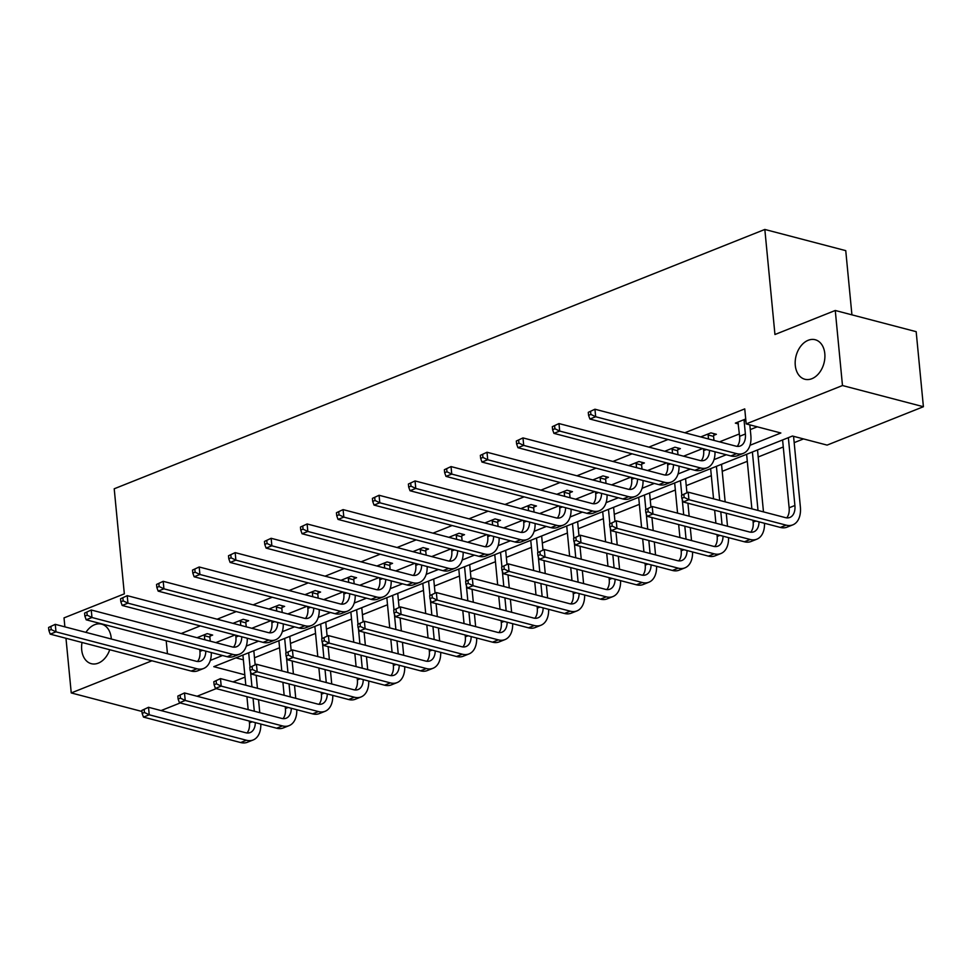 <?xml version="1.0" encoding="UTF-8"?>
<svg xmlns="http://www.w3.org/2000/svg" width="972" height="972" viewBox="0 0 972 972"><rect width="100%" height="100%" fill="white"/><g stroke="black" fill="none" stroke-linecap="round" stroke-linejoin="round"><path stroke-width="1.46" d="M85.937 632.371A20.424 14.422 104.7 0 1 101.635 624.17A20.424 14.422 104.7 0 1 111.221 638.045A20.424 14.422 104.7 0 1 111.294 639.017M109.751 649.733A20.424 14.422 104.7 0 1 91.283 663.682A20.424 14.422 104.7 0 1 81.697 649.806A20.424 14.422 104.7 0 1 82.025 642.48M824.803 353.614A20.424 14.422 104.7 0 1 804.865 379.25A20.424 14.422 104.7 0 1 795.278 365.375A20.424 14.422 104.7 0 1 815.216 339.738A20.424 14.422 104.7 0 1 824.803 353.614M851.922 314.843L845.749 250.642L764.83 229.453L114.21 488.782L124.331 593.856L64.018 617.888L64.881 626.855M764.83 229.453L774.951 334.514L835.264 310.481L916.171 331.671L923.4 406.721L827.111 445.103L792.447 436.027L213.791 666.671L244.81 674.799M254.494 657.765L279.572 647.765M290.47 643.415L315.548 633.416M326.446 629.078L351.524 619.079M362.422 614.741L387.512 604.742M398.411 600.392L423.488 590.393M434.387 586.055L459.464 576.056M470.363 571.718L495.441 561.719M506.339 557.369L531.429 547.37M542.327 543.032L567.405 533.033M578.304 528.683L603.381 518.696M614.28 514.346L639.357 504.347M650.256 500.009L675.346 490.01M686.244 485.66L711.322 475.673M722.22 471.323L747.298 461.323M758.196 456.986L783.274 446.986M794.173 442.637L803.516 438.919M245.041 677.107L233.037 681.894M216.197 688.613L197.061 696.244M180.209 702.95L161.073 710.581M141.961 711.468L71.248 692.939L151.936 660.778M65.975 638.276L71.248 692.939M835.264 310.481L842.481 385.532L923.4 406.721M246.05 621.764L248.65 620.731L243.182 619.298L232.988 623.356M318.014 593.078L320.602 592.045L315.135 590.612L304.941 594.682M389.966 564.392L392.554 563.359L387.087 561.938L376.905 565.996M461.931 535.718L464.519 534.685L459.051 533.251L448.857 537.309M533.883 507.032L536.471 505.999L531.004 504.565L520.822 508.635M605.848 478.346L608.436 477.313L602.968 475.891L592.774 479.949M677.8 449.672L680.388 448.639L674.92 447.205L664.739 451.263M738.428 423.926L735.354 423.124L745.718 418.981M215.82 642.626L234.957 634.995M251.797 628.289L270.933 620.658M287.773 613.94L306.909 606.309M323.749 599.603L342.885 591.972M359.737 585.265L378.873 577.635M395.713 570.916L414.85 563.286M431.69 556.579L450.826 548.949M467.666 542.242L486.802 534.612M503.642 527.893L522.79 520.263M539.63 513.556L558.766 505.926M575.606 499.219L594.743 491.589M611.582 484.87L630.719 477.24M647.559 470.533L666.695 462.903M683.547 456.196L702.683 448.566M719.523 441.847L739.388 433.937M750.287 429.588L757.261 426.805M750.007 445.285L780.856 432.99L746.192 423.913L744.746 408.896L684.859 432.771M668.019 439.49L648.883 447.108M632.043 453.827L612.907 461.457M596.055 468.164L576.918 475.794M560.079 482.513L540.942 490.131M524.102 496.85L504.966 504.48M488.126 511.187L468.99 518.817M452.138 525.536L433.002 533.154M416.162 539.873L397.026 547.503M380.186 554.21L361.049 561.84M344.21 568.559L325.073 576.177M308.233 582.896L289.085 590.526M272.245 597.233L253.109 604.863M236.269 611.582L217.133 619.2M200.293 625.919L181.156 633.55M713.776 435.322L716.376 434.29L710.909 432.868L700.715 436.926M641.824 464.009L644.412 462.976L638.944 461.542L628.763 465.612M569.859 492.695L572.459 491.662L566.992 490.228L556.798 494.286M497.907 521.369L500.495 520.336L495.027 518.914L484.846 522.972M425.943 550.055L428.543 549.022L423.075 547.588L412.881 551.659M353.99 578.741L356.578 577.708L351.111 576.275L340.929 580.333M282.038 607.415L284.626 606.382L279.158 604.961L268.965 609.019M210.074 636.101L212.661 635.068L207.194 633.635L197.012 637.705M166.2 640.755L167.451 653.719M746.192 423.913L842.481 385.532M210.329 660.401L222.576 655.517M246.305 646.064L258.552 641.18M282.281 631.715L294.528 626.831M318.257 617.378L330.504 612.494M354.245 603.041L366.493 598.157M390.222 588.692L402.469 583.808M426.198 574.355L438.445 569.471M462.174 560.018L474.421 555.134M498.162 545.669L510.397 540.784M534.138 531.332L546.385 526.447M570.114 516.995L582.362 512.11M606.091 502.646L618.338 497.761M642.067 488.308L654.314 483.424M678.055 473.972L690.302 469.087M714.031 459.622L726.278 454.738M235.941 657.85L243.365 659.794M737.942 422.091L739.619 436.294A15.953 10.024 -111.7 0 1 737.177 446.367M745.925 421.095L744.09 420.609L745.378 433.986A15.953 10.024 -111.7 0 1 740.348 445.954A15.953 10.024 -111.7 0 1 735.889 446.136L594.949 409.224L595.666 416.733L736.618 453.645A23.936 15.042 68.3 0 0 743.313 453.365A23.936 15.042 68.3 0 0 750.846 435.42L749.825 424.861M744.09 420.609L744.297 419.552M588.291 412.335L594.949 409.224L588.291 412.335L588.57 415.348L590.879 414.424L590.587 411.423M590.879 414.424L595.666 416.733L589.907 419.029L730.847 455.941A23.936 15.042 68.3 0 0 737.541 455.661L743.313 453.365M589.907 419.029L588.57 415.348M681.542 495.295L681.834 498.296L684.13 497.372L683.851 494.371L681.542 495.295L688.2 492.172L688.929 499.681L786.129 525.135A23.936 15.042 68.3 0 0 792.824 524.856A23.936 15.042 68.3 0 0 800.369 506.922L793.565 436.319M788.365 437.655L794.902 505.489A15.953 10.024 -111.7 0 1 789.872 517.444A15.953 10.024 -111.7 0 1 785.412 517.626L688.2 492.172L683.851 494.371M782.594 439.952L789.13 507.785A15.953 10.024 -111.7 0 1 786.7 517.869M684.13 497.372L688.929 499.681L683.158 501.977L780.37 527.432A23.936 15.042 68.3 0 0 787.065 527.152L792.824 524.856M683.158 501.977L681.834 498.296M701.966 436.428L702.355 437.351M703.461 448.76L703.631 450.631A15.953 10.024 -111.7 0 1 701.201 460.716M714.092 433.694L713.582 436.392L708.114 434.958L708.503 438.967M708.114 434.958L708.309 433.901M713.97 440.389L713.582 436.392M709.499 450.352A15.953 10.024 -111.7 0 1 704.372 460.291A15.953 10.024 -111.7 0 1 699.913 460.473L558.973 423.561L559.69 431.07L700.63 467.982A23.936 15.042 68.3 0 0 707.324 467.702A23.936 15.042 68.3 0 0 714.991 451.786M552.303 426.684L558.973 423.561L552.303 426.684L552.594 429.685L554.903 428.761L554.611 425.76M554.903 428.761L559.69 431.07L553.931 433.366L694.871 470.278A23.936 15.042 68.3 0 0 701.565 469.998L707.324 467.702M553.931 433.366L552.594 429.685M665.978 450.765L666.379 451.701M667.472 463.109L667.655 464.968A15.953 10.024 -111.7 0 1 665.225 475.053M678.116 448.043L677.606 450.729L672.138 449.295L672.515 453.304M672.138 449.295L672.332 448.238M677.982 454.738L677.606 450.729M673.511 464.689A15.953 10.024 -111.7 0 1 668.396 474.628A15.953 10.024 -111.7 0 1 663.937 474.822L522.985 437.91L523.714 445.407L664.654 482.319A23.936 15.042 68.3 0 0 671.348 482.039A23.936 15.042 68.3 0 0 679.015 466.135M516.326 441.021L522.985 437.91L516.326 441.021L516.618 444.022L518.927 443.111L518.635 440.097M518.927 443.111L523.714 445.407L517.942 447.715L658.894 484.627A23.936 15.042 68.3 0 0 665.589 484.348L671.348 482.039M517.942 447.715L516.618 444.022M763.482 511.892L757.516 449.951M752.389 451.992L758.014 510.458M746.618 454.288L751.878 508.854M752.972 520.263L753.154 522.122A15.953 10.024 -111.7 0 1 750.724 532.206M759.011 521.843A15.953 10.024 -111.7 0 1 753.895 531.781A15.953 10.024 -111.7 0 1 749.424 531.976L652.224 506.509L652.941 514.018L750.153 539.472A23.936 15.042 68.3 0 0 756.848 539.193A23.936 15.042 68.3 0 0 764.514 523.288M645.566 509.632L652.224 506.509L645.566 509.632L645.845 512.633L648.154 511.709L647.862 508.708M648.154 511.709L652.941 514.018L647.182 516.314L744.382 541.781A23.936 15.042 68.3 0 0 751.077 541.489L756.848 539.193M647.182 516.314L645.845 512.633M727.506 526.229L726.254 513.265M725.161 501.856L721.54 464.288M716.413 466.329L719.693 500.422M720.787 511.831L722.038 524.795M710.641 468.626L713.545 498.806M714.651 510.227L715.89 523.191M716.996 534.6L717.178 536.471A15.953 10.024 -111.7 0 1 714.736 546.543M723.034 536.18A15.953 10.024 -111.7 0 1 717.919 546.13A15.953 10.024 -111.7 0 1 713.448 546.313L616.248 520.858L616.965 528.355L714.177 553.821A23.936 15.042 68.3 0 0 720.872 553.542A23.936 15.042 68.3 0 0 728.538 537.625M609.578 523.969L616.248 520.858L609.578 523.969L609.869 526.97L612.178 526.059L611.886 523.058M612.178 526.059L616.965 528.355L611.206 530.663L708.406 556.118A23.936 15.042 68.3 0 0 715.1 555.838L720.872 553.542M611.206 530.663L609.869 526.97M630.002 465.114L630.403 466.038M631.496 477.446L631.678 479.318A15.953 10.024 -111.7 0 1 629.249 489.39M642.128 462.38L641.617 465.066L636.15 463.632L636.538 467.641M636.15 463.632L636.356 462.575M642.006 469.075L641.617 465.066M637.535 479.026A15.953 10.024 -111.7 0 1 632.42 488.977A15.953 10.024 -111.7 0 1 627.948 489.159L487.008 452.247L487.737 459.756L628.677 496.668A23.936 15.042 68.3 0 0 635.372 496.388A23.936 15.042 68.3 0 0 643.039 480.472M480.35 455.358L487.008 452.247L480.35 455.358L480.642 458.371L482.938 457.448L482.659 454.446M482.938 457.448L487.737 459.756L481.966 462.052L622.906 498.964A23.936 15.042 68.3 0 0 629.601 498.685L635.372 496.388M481.966 462.052L480.642 458.371M691.529 540.566L690.278 527.602M689.172 516.193L687.933 503.229M686.912 492.683L685.564 478.625M680.424 480.678L681.809 495.04M682.235 499.401L683.705 514.759M684.81 526.168L686.062 539.144M674.665 482.975L677.569 513.155M678.663 524.564L679.914 537.528M681.02 548.937L681.19 550.808A15.953 10.024 -111.7 0 1 678.76 560.893M687.058 550.529A15.953 10.024 -111.7 0 1 681.931 560.467A15.953 10.024 -111.7 0 1 677.472 560.65L580.26 535.195L580.989 542.704L678.189 568.158A23.936 15.042 68.3 0 0 684.883 567.879A23.936 15.042 68.3 0 0 692.562 551.962M573.602 538.318L580.26 535.195L573.602 538.318L573.893 541.319L576.202 540.396L575.91 537.394M576.202 540.396L580.989 542.704L575.217 545L672.43 570.455A23.936 15.042 68.3 0 0 679.124 570.175L684.883 567.879M575.217 545L573.893 541.319M594.026 479.451L594.414 480.375M595.52 491.783L595.702 493.655A15.953 10.024 -111.7 0 1 593.26 503.739M606.151 476.717L605.641 479.415L600.174 477.981L600.562 481.99M600.174 477.981L600.38 476.924M606.03 483.412L605.641 479.415M601.559 493.375A15.953 10.024 -111.7 0 1 596.431 503.314A15.953 10.024 -111.7 0 1 591.972 503.496L451.032 466.584L451.749 474.093L592.701 511.005A23.936 15.042 68.3 0 0 599.396 510.725A23.936 15.042 68.3 0 0 607.063 494.809M444.374 469.707L451.032 466.584L444.374 469.707L444.654 472.708L446.962 471.785L446.67 468.783M446.962 471.785L451.749 474.093L445.99 476.389L586.93 513.301A23.936 15.042 68.3 0 0 593.625 513.022L599.396 510.725M445.99 476.389L444.654 472.708M655.541 554.915L654.302 541.951M653.196 530.53L651.945 517.566M650.936 507.032L649.588 492.974M644.448 495.015L645.833 509.389M646.259 513.751L647.729 529.096M648.834 540.517L650.074 553.481M638.689 497.312L641.593 527.492M642.686 538.901L643.938 551.877M645.031 563.286L645.214 565.145A15.953 10.024 -111.7 0 1 642.784 575.23M651.082 564.866A15.953 10.024 -111.7 0 1 645.955 574.804A15.953 10.024 -111.7 0 1 641.496 574.999L544.284 549.532L545.013 557.041L642.213 582.495A23.936 15.042 68.3 0 0 648.907 582.216A23.936 15.042 68.3 0 0 656.574 566.312M537.625 552.655L544.284 549.532L537.625 552.655L537.917 555.656L540.225 554.733L539.934 551.732M540.225 554.733L545.013 557.041L539.241 559.337L636.453 584.804A23.936 15.042 68.3 0 0 643.148 584.524L648.907 582.216M539.241 559.337L537.917 555.656M558.05 493.788L558.438 494.724M559.544 506.133L559.714 507.992A15.953 10.024 -111.7 0 1 557.284 518.076M570.175 491.067L569.665 493.752L564.197 492.318L564.586 496.328M564.197 492.318L564.392 491.261M570.054 497.761L569.665 493.752M565.582 507.712A15.953 10.024 -111.7 0 1 560.455 517.651A15.953 10.024 -111.7 0 1 555.996 517.845L415.056 480.933L415.773 488.43L556.713 525.342A23.936 15.042 68.3 0 0 563.408 525.062A23.936 15.042 68.3 0 0 571.074 509.158M408.386 484.044L415.056 480.933L408.386 484.044L408.677 487.045L410.986 486.134L410.694 483.12M410.986 486.134L415.773 488.43L410.014 490.738L550.954 527.65A23.936 15.042 68.3 0 0 557.649 527.371L563.408 525.062M410.014 490.738L408.677 487.045M619.565 569.252L618.313 556.288M617.22 544.879L615.969 531.903M614.96 521.369L613.599 507.311M608.472 509.352L609.857 523.726M610.27 528.088L611.753 543.445M612.846 554.854L614.097 567.818M602.701 511.649L605.605 541.829M606.71 553.25L607.962 566.214M609.055 577.623L609.237 579.494A15.953 10.024 -111.7 0 1 606.807 589.567M615.094 579.203A15.953 10.024 -111.7 0 1 609.979 589.154A15.953 10.024 -111.7 0 1 605.507 589.336L508.307 563.882L509.024 571.378L606.236 596.844A23.936 15.042 68.3 0 0 612.931 596.565A23.936 15.042 68.3 0 0 620.598 580.649M501.649 566.992L508.307 563.882L501.649 566.992L501.929 569.993L504.237 569.082L503.958 566.081M504.237 569.082L509.024 571.378L503.265 573.687L600.465 599.141A23.936 15.042 68.3 0 0 607.16 598.861L612.931 596.565M503.265 573.687L501.929 569.993M522.073 508.137L522.462 509.061M523.556 520.47L523.738 522.341A15.953 10.024 -111.7 0 1 521.308 532.413M534.199 505.404L533.689 508.089L528.221 506.655L528.598 510.665M528.221 506.655L528.416 505.598M534.065 512.098L533.689 508.089M529.594 522.049A15.953 10.024 -111.7 0 1 524.479 532A15.953 10.024 -111.7 0 1 520.02 532.182L379.068 495.27L379.797 502.779L520.737 539.691A23.936 15.042 68.3 0 0 527.432 539.411A23.936 15.042 68.3 0 0 535.098 523.495M372.41 498.381L379.068 495.27L372.41 498.381L372.701 501.394L375.01 500.471L374.718 497.47M375.01 500.471L379.797 502.779L374.026 505.076L514.978 541.987A23.936 15.042 68.3 0 0 521.672 541.708L527.432 539.411M374.026 505.076L372.701 501.394M583.589 583.589L582.337 570.625M581.244 559.216L579.992 546.252M578.972 535.706L577.623 521.648M572.496 523.701L573.869 538.063M574.294 542.425L575.776 557.782M576.87 569.191L578.121 582.167M566.725 525.998L569.628 556.178M570.734 567.587L571.973 580.551M573.079 591.96L573.261 593.831A15.953 10.024 -111.7 0 1 570.819 603.916M579.118 593.552A15.953 10.024 -111.7 0 1 574.002 603.49A15.953 10.024 -111.7 0 1 569.531 603.673L472.331 578.219L473.048 585.727L570.26 611.181A23.936 15.042 68.3 0 0 576.955 610.902A23.936 15.042 68.3 0 0 584.622 594.986M465.661 581.341L472.331 578.219L465.661 581.341L465.953 584.342L468.261 583.419L467.969 580.418M468.261 583.419L473.048 585.727L467.289 588.024L564.489 613.478A23.936 15.042 68.3 0 0 571.184 613.198L576.955 610.902M467.289 588.024L465.953 584.342M486.085 522.474L486.486 523.398M487.58 534.819L487.762 536.678A15.953 10.024 -111.7 0 1 485.332 546.762M498.223 519.741L497.7 522.438L492.233 521.004L492.622 525.014M492.233 521.004L492.44 519.947M498.089 526.435L497.7 522.438M493.618 536.398A15.953 10.024 -111.7 0 1 488.503 546.337A15.953 10.024 -111.7 0 1 484.032 546.519L343.092 509.607L343.821 517.116L484.761 554.028A23.936 15.042 68.3 0 0 491.455 553.748A23.936 15.042 68.3 0 0 499.122 537.832M336.433 512.73L343.092 509.607L336.433 512.73L336.725 515.731L339.034 514.808L338.742 511.807M339.034 514.808L343.821 517.116L338.049 519.413L478.989 556.324A23.936 15.042 68.3 0 0 485.684 556.045L491.455 553.748M338.049 519.413L336.725 515.731M547.613 597.938L546.361 584.974M545.256 573.553L544.016 560.589M542.996 550.055L541.647 535.997M536.508 538.038L537.893 552.412M538.318 556.774L539.8 572.119M540.894 583.54L542.145 596.504M530.748 540.335L533.652 570.515M534.746 581.924L535.997 594.9M537.103 606.309L537.273 608.168A15.953 10.024 -111.7 0 1 534.843 618.253M543.141 607.889A15.953 10.024 -111.7 0 1 538.014 617.827A15.953 10.024 -111.7 0 1 533.555 618.022L436.355 592.556L437.072 600.064L534.272 625.518A23.936 15.042 68.3 0 0 540.967 625.239A23.936 15.042 68.3 0 0 548.645 609.335M429.685 595.678L436.355 592.556L429.685 595.678L429.976 598.679L432.285 597.756L431.993 594.755M432.285 597.756L437.072 600.064L431.301 602.361L528.513 627.827A23.936 15.042 68.3 0 0 535.207 627.548L540.967 625.239M431.301 602.361L429.976 598.679M450.109 536.811L450.498 537.747M451.603 549.156L451.786 551.015A15.953 10.024 -111.7 0 1 449.343 561.099M462.235 534.09L461.724 536.775L456.257 535.341L456.646 539.351M456.257 535.341L456.463 534.284M462.113 540.784L461.724 536.775M457.642 550.735A15.953 10.024 -111.7 0 1 452.527 560.674A15.953 10.024 -111.7 0 1 448.056 560.868L307.116 523.957L307.832 531.453L448.785 568.365A23.936 15.042 68.3 0 0 455.479 568.085A23.936 15.042 68.3 0 0 463.146 552.181M300.457 527.067L307.116 523.957L300.457 527.067L300.737 530.068L303.045 529.157L302.754 526.144M303.045 529.157L307.832 531.453L302.073 533.762L443.013 570.673A23.936 15.042 68.3 0 0 449.708 570.394L455.479 568.085M302.073 533.762L300.737 530.068M511.624 612.275L510.385 599.311M509.279 587.902L508.028 574.926M507.02 564.392L505.671 550.334M500.531 552.375L501.917 566.749M502.342 571.111L503.812 586.468M504.918 597.877L506.157 610.841M494.772 554.672L497.676 584.852M498.77 596.273L500.021 609.237M501.115 620.646L501.297 622.517A15.953 10.024 -111.7 0 1 498.867 632.59M507.165 622.226A15.953 10.024 -111.7 0 1 502.038 632.177A15.953 10.024 -111.7 0 1 497.579 632.359L400.367 606.905L401.096 614.401L498.296 639.868A23.936 15.042 68.3 0 0 504.99 639.588A23.936 15.042 68.3 0 0 512.657 623.672M393.709 610.015L400.367 606.905L393.709 610.015L394 613.016L396.309 612.105L396.017 609.104M396.309 612.105L401.096 614.401L395.325 616.71L492.537 642.164A23.936 15.042 68.3 0 0 499.231 641.885L504.99 639.588M395.325 616.71L394 613.016M414.133 551.16L414.522 552.084M415.627 563.493L415.797 565.364A15.953 10.024 -111.7 0 1 413.367 575.436M426.258 548.427L425.748 551.112L420.281 549.678L420.669 553.688M420.281 549.678L420.487 548.621M426.137 555.121L425.748 551.112M421.666 565.072A15.953 10.024 -111.7 0 1 416.538 575.023A15.953 10.024 -111.7 0 1 412.079 575.205L271.139 538.294L271.856 545.802L412.796 582.714A23.936 15.042 68.3 0 0 419.491 582.435A23.936 15.042 68.3 0 0 427.17 566.518M264.469 541.404L271.139 538.294L264.469 541.404L264.761 544.417L267.069 543.494L266.778 540.493M267.069 543.494L271.856 545.802L266.097 548.099L407.037 585.01A23.936 15.042 68.3 0 0 413.732 584.731L419.491 582.435M266.097 548.099L264.761 544.417M378.157 565.497L378.545 566.421M379.639 577.842L379.821 579.701A15.953 10.024 -111.7 0 1 377.391 589.785M390.282 562.764L389.772 565.461L384.305 564.027L384.681 568.037M384.305 564.027L384.499 562.97M390.149 569.471L389.772 565.461M385.69 579.421A15.953 10.024 -111.7 0 1 380.562 589.36A15.953 10.024 -111.7 0 1 376.103 589.542L235.163 552.631L235.88 560.139L376.82 597.051A23.936 15.042 68.3 0 0 383.515 596.772A23.936 15.042 68.3 0 0 391.181 580.855M228.493 555.753L235.163 552.631L228.493 555.753L228.785 558.754L231.093 557.831L230.801 554.83M231.093 557.831L235.88 560.139L230.109 562.436L371.061 599.347A23.936 15.042 68.3 0 0 377.756 599.068L383.515 596.772M230.109 562.436L228.785 558.754M342.168 579.834L342.569 580.77M343.663 592.179L343.845 594.038A15.953 10.024 -111.7 0 1 341.415 604.122M354.306 577.113L353.784 579.798L348.316 578.364L348.705 582.374M348.316 578.364L348.523 577.307M354.173 583.808L353.784 579.798M349.701 593.758A15.953 10.024 -111.7 0 1 344.586 603.697A15.953 10.024 -111.7 0 1 340.115 603.891L199.175 566.98L199.904 574.476L340.844 611.388A23.936 15.042 68.3 0 0 347.539 611.109A23.936 15.042 68.3 0 0 355.205 595.204M192.517 570.09L199.175 566.98L192.517 570.09L192.808 573.091L195.117 572.18L194.825 569.179M195.117 572.18L199.904 574.476L194.133 576.785L335.073 613.697A23.936 15.042 68.3 0 0 341.767 613.417L347.539 611.109M194.133 576.785L192.808 573.091M306.192 594.184L306.581 595.107M307.687 606.516L307.869 608.387A15.953 10.024 -111.7 0 1 305.427 618.459M318.318 591.45L317.808 594.135L312.34 592.701L312.729 596.711M312.34 592.701L312.547 591.644M318.196 598.145L317.808 594.135M313.725 608.095A15.953 10.024 -111.7 0 1 308.61 618.046A15.953 10.024 -111.7 0 1 304.139 618.228L163.199 581.317L163.928 588.825L304.868 625.737A23.936 15.042 68.3 0 0 311.562 625.458A23.936 15.042 68.3 0 0 319.229 609.541M156.541 584.439L163.199 581.317L156.541 584.439L156.832 587.44L159.129 586.517L158.849 583.516M159.129 586.517L163.928 588.825L158.157 591.122L299.097 628.034A23.936 15.042 68.3 0 0 305.791 627.754L311.562 625.458M158.157 591.122L156.832 587.44M270.216 608.521L270.605 609.444M271.71 620.865L271.881 622.724A15.953 10.024 -111.7 0 1 269.451 632.808M282.342 605.787L281.831 608.484L276.364 607.05L276.753 611.06M276.364 607.05L276.57 605.993M282.22 612.494L281.831 608.484M277.749 622.444A15.953 10.024 -111.7 0 1 272.622 632.383A15.953 10.024 -111.7 0 1 268.163 632.565L127.223 595.654L127.94 603.162L268.88 640.074A23.936 15.042 68.3 0 0 275.574 639.795A23.936 15.042 68.3 0 0 283.253 623.878M120.552 598.776L127.223 595.654L120.552 598.776L120.844 601.777L123.152 600.854L122.861 597.853M123.152 600.854L127.94 603.162L122.18 605.459L263.12 642.371A23.936 15.042 68.3 0 0 269.815 642.091L275.574 639.795M122.18 605.459L120.844 601.777M234.24 622.858L234.629 623.793M235.722 635.202L235.904 637.061A15.953 10.024 -111.7 0 1 233.474 647.145M246.366 620.136L245.855 622.821L240.388 621.387L240.777 625.397M240.388 621.387L240.582 620.33M246.232 626.831L245.855 622.821M241.773 636.782A15.953 10.024 -111.7 0 1 236.646 646.72A15.953 10.024 -111.7 0 1 232.186 646.915L91.246 610.003L91.963 617.499L232.903 654.423A23.936 15.042 68.3 0 0 239.598 654.132A23.936 15.042 68.3 0 0 247.265 638.227M84.576 613.113L91.246 610.003L84.576 613.113L84.868 616.114L87.176 615.203L86.885 612.202M87.176 615.203L91.963 617.499L86.192 619.808L227.144 656.72A23.936 15.042 68.3 0 0 233.839 656.44L239.598 654.132M86.192 619.808L84.868 616.114M475.648 626.612L474.397 613.648M473.303 602.239L472.052 589.275M471.043 578.729L469.683 564.671M464.555 566.725L465.94 581.086M466.353 585.448L467.836 600.805M468.929 612.214L470.181 625.19M458.784 569.021L461.7 599.202M462.793 610.61L464.045 623.574M465.138 634.995L465.321 636.854A15.953 10.024 -111.7 0 1 462.891 646.939M471.177 636.575A15.953 10.024 -111.7 0 1 466.062 646.514A15.953 10.024 -111.7 0 1 461.603 646.696L364.391 621.242L365.12 628.75L462.32 654.205A23.936 15.042 68.3 0 0 469.014 653.925A23.936 15.042 68.3 0 0 476.681 638.009M357.732 624.364L364.391 621.242L357.732 624.364L358.024 627.365L360.32 626.442L360.041 623.441M360.32 626.442L365.12 628.75L359.348 631.047L456.548 656.501A23.936 15.042 68.3 0 0 463.243 656.222L469.014 653.925M359.348 631.047L358.024 627.365M439.672 640.961L438.421 627.997M437.327 616.576L436.076 603.612M435.067 593.078L433.706 579.02M428.579 581.062L429.964 595.435M430.377 599.797L431.86 615.155M432.953 626.563L434.205 639.527M422.808 583.358L425.712 613.539M426.817 624.947L428.057 637.924M429.162 649.332L429.345 651.191A15.953 10.024 -111.7 0 1 426.902 661.276M435.201 650.912A15.953 10.024 -111.7 0 1 430.086 660.851A15.953 10.024 -111.7 0 1 425.615 661.045L328.415 635.579L329.131 643.087L426.344 668.542A23.936 15.042 68.3 0 0 433.038 668.262A23.936 15.042 68.3 0 0 440.705 652.358M321.756 638.701L328.415 635.579L321.756 638.701L322.036 641.702L324.344 640.779L324.053 637.778M324.344 640.779L329.131 643.087L323.372 645.384L420.572 670.85A23.936 15.042 68.3 0 0 427.267 670.571L433.038 668.262M323.372 645.384L322.036 641.702M403.696 655.298L402.444 642.334M401.351 630.925L400.1 617.949M399.079 607.415L397.73 593.357M392.591 595.399L393.976 609.772M394.401 614.134L395.883 629.492M396.977 640.9L398.228 653.864M386.832 597.695L389.736 627.876M390.829 639.297L392.081 652.261M393.186 663.669L393.356 665.541A15.953 10.024 -111.7 0 1 390.926 675.613M399.225 665.249A15.953 10.024 -111.7 0 1 394.097 675.2A15.953 10.024 -111.7 0 1 389.638 675.382L292.438 649.928L293.155 657.437L390.367 682.891A23.936 15.042 68.3 0 0 397.062 682.611A23.936 15.042 68.3 0 0 404.729 666.695M285.768 653.038L292.438 649.928L285.768 653.038L286.06 656.039L288.368 655.128L288.077 652.127M288.368 655.128L293.155 657.437L287.396 659.733L384.596 685.187A23.936 15.042 68.3 0 0 391.291 684.908L397.062 682.611M287.396 659.733L286.06 656.039M367.72 669.647L366.468 656.671M365.363 645.262L364.123 632.298M363.103 621.752L361.754 607.694M356.615 609.748L358 624.109M358.425 628.471L359.895 643.828M361.001 655.237L362.252 668.214M350.856 612.044L353.759 642.225M354.853 653.634L356.104 666.598M357.198 678.019L357.38 679.878A15.953 10.024 -111.7 0 1 354.95 689.962M363.249 679.598A15.953 10.024 -111.7 0 1 358.121 689.537A15.953 10.024 -111.7 0 1 353.662 689.719L256.45 664.265L257.179 671.774L354.379 697.228A23.936 15.042 68.3 0 0 361.074 696.948A23.936 15.042 68.3 0 0 368.74 681.032M249.792 667.387L256.45 664.265L249.792 667.387L250.083 670.388L252.392 669.465L252.1 666.464M252.392 669.465L257.179 671.774L251.408 674.07L348.62 699.524A23.936 15.042 68.3 0 0 355.315 699.245L361.074 696.948M251.408 674.07L250.083 670.388M331.731 683.984L330.492 671.02M329.387 659.599L328.135 646.635M327.127 636.101L325.766 622.044M320.639 624.085L322.024 638.458M322.437 642.82L323.919 658.178M325.025 669.587L326.264 682.551M314.867 626.381L317.783 656.562M318.877 667.971L320.128 680.947M321.222 692.356L321.404 694.215A15.953 10.024 -111.7 0 1 318.974 704.299M327.26 693.935A15.953 10.024 -111.7 0 1 322.145 703.874A15.953 10.024 -111.7 0 1 317.686 704.068L220.474 678.602L221.203 686.111L318.403 711.565A23.936 15.042 68.3 0 0 325.098 711.285A23.936 15.042 68.3 0 0 332.764 695.381M213.816 681.724L220.474 678.602L213.816 681.724L214.107 684.725L216.404 683.802L216.124 680.801M216.404 683.802L221.203 686.111L215.432 688.407L312.632 713.873A23.936 15.042 68.3 0 0 319.326 713.594L325.098 711.285M215.432 688.407L214.107 684.725M295.755 698.321L294.504 685.357M293.41 673.948L292.159 660.972M291.15 650.438L289.79 636.381M284.662 638.422L286.047 652.795M286.461 657.157L287.943 672.515M289.036 683.923L290.288 696.888M278.891 640.718L281.795 670.899M282.901 682.32L284.152 695.284M285.246 706.693L285.428 708.564A15.953 10.024 -111.7 0 1 282.998 718.636M291.284 708.272A15.953 10.024 -111.7 0 1 286.169 718.223A15.953 10.024 -111.7 0 1 281.698 718.405L184.498 692.951L185.215 700.46L282.427 725.914A23.936 15.042 68.3 0 0 289.121 725.634A23.936 15.042 68.3 0 0 296.788 709.718M177.84 696.061L184.498 692.951L177.84 696.061L178.119 699.062L180.428 698.151L180.136 695.15M180.428 698.151L185.215 700.46L179.456 702.756L276.656 728.21A23.936 15.042 68.3 0 0 283.35 727.931L289.121 725.634M179.456 702.756L178.119 699.062M198.252 637.207L198.653 638.13M199.746 649.539L199.928 651.41A15.953 10.024 -111.7 0 1 197.498 661.482M210.389 634.473L209.867 637.158L204.399 635.724L204.788 639.734M204.399 635.724L204.606 634.667M210.256 641.168L209.867 637.158M205.785 651.119A15.953 10.024 -111.7 0 1 200.669 661.069A15.953 10.024 -111.7 0 1 196.21 661.252L55.258 624.34L55.987 631.849L196.927 668.76A23.936 15.042 68.3 0 0 203.622 668.481A23.936 15.042 68.3 0 0 211.289 652.564M48.6 627.462L55.258 624.34L48.6 627.462L48.892 630.464L51.2 629.54L50.909 626.539M51.2 629.54L55.987 631.849L50.216 634.145L191.156 671.057A23.936 15.042 68.3 0 0 197.851 670.777L203.622 668.481M50.216 634.145L48.892 630.464M259.779 712.67L258.528 699.694M257.434 688.285L256.183 675.321M255.162 664.775L253.814 650.718M248.674 652.771L250.059 667.132M250.484 671.494L251.967 686.852M253.06 698.261L254.312 711.237M242.915 655.067L245.819 685.248M246.924 696.657L248.164 709.621M249.269 721.042L249.452 722.901A15.953 10.024 -111.7 0 1 247.01 732.985M255.308 722.621A15.953 10.024 -111.7 0 1 250.181 732.56A15.953 10.024 -111.7 0 1 245.722 732.742L148.522 707.288L149.238 714.797L246.451 740.251A23.936 15.042 68.3 0 0 253.145 739.971A23.936 15.042 68.3 0 0 260.812 724.055M141.851 710.411L148.522 707.288L141.851 710.411L142.143 713.412L144.451 712.488L144.16 709.487M144.451 712.488L149.238 714.797L143.479 717.093L240.679 742.547A23.936 15.042 68.3 0 0 247.374 742.268L253.145 739.971M143.479 717.093L142.143 713.412M745.378 433.986L739.619 436.294M736.618 453.645L730.847 455.941M794.902 505.489L789.13 507.785M786.129 525.135L780.37 527.432M706.389 449.538L703.631 450.631M700.63 467.982L694.871 470.278M670.401 463.875L667.655 464.968M664.654 482.319L658.894 484.627M755.9 521.028L753.154 522.122M750.153 539.472L744.382 541.781M719.924 535.365L717.178 536.471M714.177 553.821L708.406 556.118M634.424 478.212L631.678 479.318M628.677 496.668L622.906 498.964M683.948 549.715L681.19 550.808M678.189 568.158L672.43 570.455M598.448 492.561L595.702 493.655M592.701 511.005L586.93 513.301M647.972 564.052L645.214 565.145M642.213 582.495L636.453 584.804M562.472 506.898L559.714 507.992M556.713 525.342L550.954 527.65M611.983 578.389L609.237 579.494M606.236 596.844L600.465 599.141M526.484 521.235L523.738 522.341M520.737 539.691L514.978 541.987M576.007 592.738L573.261 593.831M570.26 611.181L564.489 613.478M490.508 535.584L487.762 536.678M484.761 554.028L478.989 556.324M540.031 607.075L537.273 608.168M534.272 625.518L528.513 627.827M454.532 549.921L451.786 551.015M448.785 568.365L443.013 570.673M504.055 621.412L501.297 622.517M498.296 639.868L492.537 642.164M418.555 564.258L415.797 565.364M412.796 582.714L407.037 585.01M382.579 578.607L379.821 579.701M376.82 597.051L371.061 599.347M346.591 592.944L343.845 594.038M340.844 611.388L335.073 613.697M310.615 607.281L307.869 608.387M304.868 625.737L299.097 628.034M274.639 621.63L271.881 622.724M268.88 640.074L263.12 642.371M238.662 635.967L235.904 637.061M232.903 654.423L227.144 656.72M468.067 635.761L465.321 636.854M462.32 654.205L456.548 656.501M432.09 650.098L429.345 651.191M426.344 668.542L420.572 670.85M396.114 664.435L393.356 665.541M390.367 682.891L384.596 685.187M360.138 678.784L357.38 679.878M354.379 697.228L348.62 699.524M324.15 693.121L321.404 694.215M318.403 711.565L312.632 713.873M288.174 707.458L285.428 708.564M282.427 725.914L276.656 728.21M202.674 650.304L199.928 651.41M196.927 668.76L191.156 671.057M252.198 721.807L249.452 722.901M246.451 740.251L240.679 742.547"/></g></svg>
